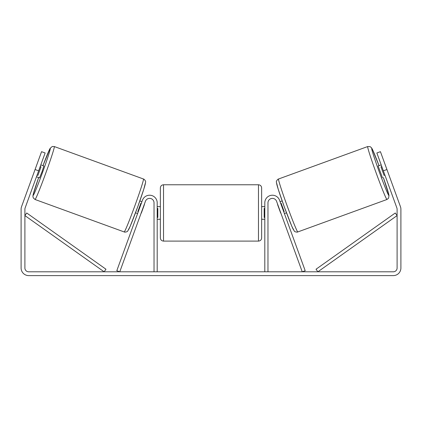 <?xml version="1.0" encoding="UTF-8"?>
<svg xmlns="http://www.w3.org/2000/svg" width="422" height="422" viewBox="0 0 422 422"><rect width="100%" height="100%" fill="white"/><g stroke="black" fill="none" stroke-linecap="round" stroke-linejoin="round"><path stroke-width="0.63" d="M267.97 271.805L267.97 202.808A4.431 4.431 0 0 1 276.563 201.294L302.231 271.805L305.201 270.724L279.538 200.213A7.596 7.596 0 0 0 264.805 202.808L264.805 271.805M386.974 199.485L297.816 231.936A28.168 1.087 -110 0 1 287.155 205.836A28.168 1.087 -110 0 1 278.546 178.997L367.704 146.545A28.168 1.087 70 0 0 376.313 173.389A28.168 1.087 70 0 0 386.974 199.485L388.578 198.198L389.01 195.381L383.355 177.562A25.003 0.965 -110 0 1 388.862 195.428A25.003 0.965 -110 0 1 379.399 172.266A25.003 0.965 -110 0 1 371.756 148.438A25.003 0.965 -110 0 1 379.025 165.667L372.246 149.019L371.434 147.684L370.078 146.619L367.704 146.545M382.474 177.884L378.144 165.983L381.193 164.875M384.901 163.952L388.957 175.098M381.815 166.574L380.982 166.88L384.073 175.373L384.906 175.072M280.076 201.679L282.165 200.919M284.402 213.574L286.491 212.815M277.718 204.464L277.101 202.76M280.693 203.383L281.126 203.225L284.217 211.717L283.784 211.876M280.809 212.957L281.432 214.661M277.56 204.522L280.651 213.015M384.073 175.373L380.982 166.88M38.639 170.826L35.073 169.523L41.567 151.677L45.138 152.98L25.125 207.951A3.798 3.798 0 0 0 24.898 209.249L24.898 268.007A3.798 3.798 0 0 0 28.696 271.805L393.304 271.805A3.798 3.798 0 0 0 397.102 268.007L397.102 209.249A3.798 3.798 0 0 0 396.875 207.951L376.862 152.98L380.433 151.677L386.927 169.523L383.361 170.826M35.073 169.523L21.559 206.653A7.596 7.596 0 0 0 21.1 209.249L21.1 268.007A7.596 7.596 0 0 0 28.696 275.603L393.304 275.603A7.596 7.596 0 0 0 400.9 268.007L400.9 209.249A7.596 7.596 0 0 0 400.441 206.653L386.927 169.523M154.03 271.805L154.03 202.808A4.431 4.431 0 0 0 145.437 201.294L119.769 271.805L116.799 270.724L142.462 200.213A7.596 7.596 0 0 1 157.195 202.808L157.195 271.805M160.36 212.936L160.36 187.932C160.55 186.012 161.605 184.957 163.525 184.767L163.525 241.104C161.605 240.915 160.55 239.86 160.36 237.939L160.36 212.936M258.475 184.767C260.395 184.957 261.45 186.012 261.64 187.932L261.64 237.939C261.45 239.86 260.395 240.915 258.475 241.104L258.475 184.767L163.525 184.767M264.805 217.457L264.172 217.457L264.172 208.415L264.805 208.415M157.195 208.415L157.828 208.415L157.828 217.457L157.195 217.457M143.454 178.997L54.296 146.545A28.168 1.087 110 0 1 45.687 173.389A28.168 1.087 110 0 1 35.026 199.485L124.184 231.936A28.168 1.087 -70 0 0 134.845 205.836A28.168 1.087 -70 0 0 143.454 178.997C144.271 179.097 146.091 181.349 145.585 182.267L143.775 189.262L137.725 206.817L130.182 226.303L127.729 231.024C127.65 231.778 124.643 232.453 124.184 231.936M36.477 176.771L39.526 177.884L41.92 172.018L43.856 165.983L40.807 164.875M40.185 166.574L41.018 166.88L37.927 175.373L37.094 175.072M37.099 163.952L33.043 175.098M144.282 204.464L144.899 202.76M141.924 201.679L139.835 200.919M137.598 213.574L135.509 212.815M140.568 214.661L141.191 212.957M141.307 203.383L140.874 203.225L137.783 211.717L138.216 211.876M144.44 204.522L141.349 213.015M37.927 175.373L41.018 166.88M24.898 215.579L104.139 271.805L105.969 269.225L26.728 212.999L24.898 215.579M397.102 215.579L317.861 271.805L316.031 269.225L395.272 212.999L397.102 215.579M276.658 183.053A25.003 0.965 70 0 0 284.301 206.88A25.003 0.965 70 0 0 293.759 230.043M35.026 199.485L33.254 197.907L32.9 196.214L33.138 194.669L38.645 177.562A25.003 0.965 -70 0 0 33.138 195.428A25.003 0.965 -70 0 0 42.601 172.266A25.003 0.965 -70 0 0 50.244 148.438A25.003 0.965 -70 0 0 42.975 165.667L50.097 148.38L52.238 146.497L54.296 146.545M145.342 183.053A25.003 0.965 110 0 1 137.699 206.88A25.003 0.965 110 0 1 128.241 230.043M297.816 231.936C297.357 232.453 294.35 231.778 294.271 231.024L291.818 226.303L284.275 206.817L278.225 189.262L276.415 182.267C275.909 181.349 277.729 179.097 278.546 178.997M261.64 206.606L264.805 206.606M264.805 219.266L261.64 219.266M258.475 241.104L163.525 241.104M160.36 206.606L157.195 206.606M160.36 219.266L157.195 219.266"/></g></svg>
